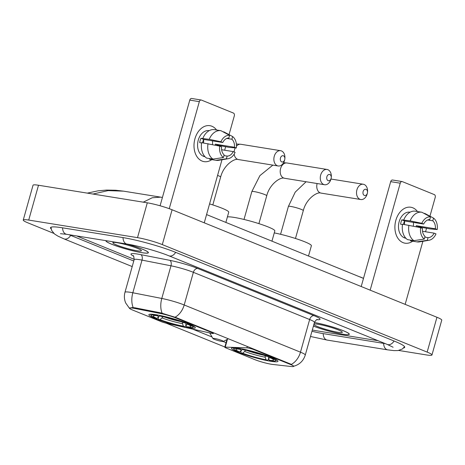 <?xml version="1.0" encoding="UTF-8"?>
<svg xmlns="http://www.w3.org/2000/svg" width="465" height="465" viewBox="0 0 465 465"><rect width="100%" height="100%" fill="white"/><g stroke="black" fill="none" stroke-linecap="round" stroke-linejoin="round"><path stroke-width="0.7" d="M290.346 364.421A12.288 1.389 -164.3 0 1 293.584 366.356A12.288 1.389 -164.3 0 1 291.27 366.53L272.723 364.444A12.288 1.389 -164.3 0 1 271.357 364.252A12.288 1.389 -164.3 0 1 254.622 359.561L225.984 347.936A4.551 0.517 15.7 0 1 224.781 347.221A4.551 0.517 15.7 0 1 225.24 347.123L246.909 347.832A4.551 0.517 15.7 0 1 247.816 347.936A4.551 0.517 15.7 0 1 254.012 349.674L290.346 364.421L290.462 363.99M188.069 327.726A24.122 2.732 -164.3 0 0 195.306 327.767A24.122 2.732 -164.3 0 0 181.594 321.292A24.122 2.732 -164.3 0 0 156.095 314.747A24.122 2.732 -164.3 0 0 148.858 314.712A24.122 2.732 -164.3 0 0 162.57 321.187A24.122 2.732 -164.3 0 0 188.069 327.726M270.723 361.276A24.122 2.732 -164.3 0 0 277.96 361.317A24.122 2.732 -164.3 0 0 264.248 354.836A24.122 2.732 -164.3 0 0 238.748 348.297A24.122 2.732 -164.3 0 0 231.512 348.262A24.122 2.732 -164.3 0 0 245.224 354.737A24.122 2.732 -164.3 0 0 270.723 361.276M132.752 310.097L161.39 321.716A4.551 0.517 15.7 0 0 166.313 323.204L210.819 333.184A4.551 0.517 15.7 0 0 213.452 333.44A4.551 0.517 15.7 0 0 212.255 332.725L175.921 317.979A12.288 1.389 -164.3 0 0 160.803 313.573L134.809 308.469A12.288 1.389 -164.3 0 0 129.508 308.156A12.288 1.389 -164.3 0 0 132.752 310.097M313.416 326.105A22.076 2.499 -164.3 0 0 342.688 334.219A22.076 2.499 -164.3 0 0 349.308 334.254A22.076 2.499 -164.3 0 0 337.369 328.528A22.076 2.499 -164.3 0 0 314.427 322.512M105.956 240.661A22.076 2.499 -164.3 0 0 105.904 240.765A22.076 2.499 -164.3 0 0 118.447 246.688A22.076 2.499 -164.3 0 0 141.784 252.675A22.076 2.499 -164.3 0 0 148.405 252.71A22.076 2.499 -164.3 0 0 126.649 244.003M133.211 307.598A15.932 9.149 -78.9 0 1 132.833 292.764A18.205 2.063 15.7 0 0 130.438 292.328A18.205 2.063 15.7 0 0 124.975 292.299C123.986 295.955 124.236 299.524 125.713 303.006L129.479 308.33L131.961 307.592L134.838 307.772L160.832 312.881L175.892 317.485L290.613 364.054L293.677 366.24C299.541 364.612 303.407 360.881 305.278 355.045L314.456 322.396A18.205 2.063 -164.3 0 0 309.655 319.525L193.37 272.321A18.205 2.063 -164.3 0 0 170.969 265.8L142.011 260.109A18.205 2.063 -164.3 0 0 139.616 259.679A18.205 2.063 -164.3 0 0 134.153 259.65C133.862 256.494 133.536 255.18 133.176 255.709M225.153 347.123L166.121 323.163M226.443 342.85L223.194 341.531M212.057 337.009L192.533 329.086M76.795 235.953A13.654 1.546 -164.3 0 0 78.637 236.766L134.234 259.331L78.637 236.766A13.654 1.546 -164.3 0 1 76.795 235.953M312.323 329.987A13.654 1.546 -164.3 0 0 315.63 330.627L376.075 340.386A13.654 1.546 -164.3 0 0 377.888 340.63A13.654 1.546 -164.3 0 1 376.075 340.386L315.63 330.627A13.654 1.546 -164.3 0 1 312.323 329.987M313.427 326.07A21.849 2.476 -164.3 0 0 342.536 334.161A21.849 2.476 -164.3 0 0 349.087 334.196A21.849 2.476 -164.3 0 0 337.183 328.499A21.849 2.476 -164.3 0 0 314.416 322.547M313.858 324.541A14.839 1.68 -164.3 0 0 323.163 328.563A14.839 1.68 -164.3 0 0 337.892 332.272A14.839 1.68 -164.3 0 0 342.298 332.086A14.839 1.68 -164.3 0 0 333.155 328.069A14.839 1.68 -164.3 0 0 318.223 324.291A14.839 1.68 -164.3 0 0 313.985 324.076M412.81 207.797A18.205 12.857 -80.8 0 1 417.483 211.54A18.205 12.857 -80.8 0 0 412.81 207.797A18.205 12.857 -80.8 0 0 395.849 220.311A18.205 12.857 -80.8 0 0 403.016 242.625A18.205 12.857 -80.8 0 1 395.494 221.724A18.205 12.857 -80.8 0 1 410.816 207.239A18.205 12.857 -80.8 0 1 412.81 207.797M420.633 227.094A18.205 12.857 -80.8 0 1 420.54 227.641A18.205 12.857 -80.8 0 0 420.633 227.094M412.693 241.196A18.205 12.857 -80.8 0 1 403.016 242.625A18.205 12.857 -80.8 0 0 405.009 243.183A18.205 12.857 -80.8 0 0 412.693 241.196M405.154 304.366L422.883 241.3M425.562 231.762L426.521 228.344M429.945 216.179L435.223 197.393A2.279 1.61 99.2 0 0 434.327 194.608L402.353 181.629A2.279 1.61 99.2 0 0 402.103 181.559A2.279 1.61 99.2 0 0 400.231 183.193L390.687 181.652L361.206 286.527M370.163 290.166L400.231 183.193M390.687 181.652A2.279 1.61 -80.8 0 1 392.559 180.013L402.103 181.559M404.562 221.032A11.381 8.039 -80.8 0 1 404.411 224.514M427.69 219.957L432.787 220.782A9.102 6.429 -80.8 0 1 435.362 228.797L416.274 225.711A9.102 6.429 99.2 0 1 416.134 226.734M422.511 231.274L434.136 233.151A9.102 6.429 -80.8 0 1 428.05 237.644L424.83 237.127M413.356 222.386A9.102 6.429 -80.8 0 1 413.292 226.147M405.899 238.254L405.805 238.243A13.2 9.323 -80.8 0 1 404.364 237.836A13.2 9.323 -80.8 0 1 398.906 222.683A13.2 9.323 -80.8 0 1 410.014 212.18L410.107 212.197M405.451 237.749A13.2 9.323 -80.8 0 1 404.817 237.342L405.178 237.4M403.492 224.368A9.102 6.429 99.2 0 1 404.591 220.968L423.679 224.054L421.825 223.299L410.136 220.887L401.818 219.846A13.2 9.323 -80.8 0 0 400.592 224.2L402.504 224.508M410.717 240.143L410.519 240.847L416.884 241.876L427.294 240.324L428.05 237.644M407.503 239.62A15.02 10.608 -80.8 0 1 402.55 224.217L420.598 227.652L422.452 228.408A9.102 6.429 -80.8 0 0 425.033 236.418L424.278 239.097L413.867 240.649L407.503 239.62M403.777 219.864A15.02 10.608 -80.8 0 1 415.396 211.203A15.02 10.608 -80.8 0 1 415.483 211.22L421.668 212.22M434.136 233.151L435.996 233.901A11.834 8.358 -80.8 0 1 428.992 240.271L419.471 241.876A15.02 10.608 -80.8 0 1 416.971 241.887A15.02 10.608 -80.8 0 1 416.884 241.876M413.867 240.649A15.02 10.608 -80.8 0 1 408.915 225.24M410.136 220.887A15.02 10.608 -80.8 0 1 421.761 212.232A15.02 10.608 -80.8 0 1 421.848 212.243L430.52 216.882L429.77 219.556A9.102 6.429 -80.8 0 0 423.679 224.054M428.992 240.271A11.834 8.358 -80.8 0 1 427.294 240.324M424.278 239.097A11.834 8.358 -80.8 0 1 420.598 227.652M421.825 223.299A11.834 8.358 -80.8 0 1 430.52 216.882M418.971 227.315A13.2 9.323 -80.8 0 0 419.052 226.839L429.817 228.879L437.216 229.547L435.362 228.797M432.787 220.782L433.537 218.102L424.865 213.47L423.83 213.301M433.537 218.102A11.834 8.358 -80.8 0 1 437.216 229.547M419.052 226.839L416.274 225.711M404.591 220.968L401.818 219.846M106.194 240.701A21.849 2.476 -164.3 0 0 106.119 240.824A21.849 2.476 -164.3 0 0 118.534 246.688A21.849 2.476 -164.3 0 0 141.633 252.611A21.849 2.476 -164.3 0 0 148.184 252.652A21.849 2.476 -164.3 0 0 126.41 243.962M136.989 250.728A14.839 1.68 -164.3 0 0 141.395 250.542A14.839 1.68 -164.3 0 0 132.252 246.52A14.839 1.68 -164.3 0 0 117.32 242.747A14.839 1.68 -164.3 0 0 113.012 242.561A14.839 1.68 -164.3 0 0 120.569 246.462A14.839 1.68 -164.3 0 0 136.989 250.728M366.089 189.348A3.185 2.249 99.2 0 0 363.119 191.539A3.185 2.249 99.2 0 0 364.374 195.445A3.185 2.249 99.2 0 0 367.414 192.975A3.185 2.249 99.2 0 0 367.484 192.533A3.185 2.249 99.2 0 0 366.089 189.348M367.414 192.975L367.344 193.289A7.736 5.464 -80.8 0 1 360.817 199.526A7.736 5.464 -80.8 0 1 359.974 199.287A7.736 5.464 -80.8 0 1 356.771 190.406A7.736 5.464 -80.8 0 1 363.287 184.245A7.736 5.464 -80.8 0 1 364.13 184.483A7.736 5.464 -80.8 0 1 367.519 192.219L367.484 192.533M233.244 347.808L233.261 347.75A22.576 2.558 -164.3 0 0 233.244 347.808A22.576 2.558 -164.3 0 0 233.308 348.128L233.936 349.232A21.663 2.453 -164.3 0 0 238.167 351.743L239.644 351.982L242.323 349.36M241.922 348.872L242.05 349.25A21.663 2.453 -164.3 0 1 268.288 356.608L269.212 360.27L270.607 360.84A21.663 2.453 -164.3 0 0 275.385 360.881L276.495 360.265A22.576 2.558 -164.3 0 0 276.716 360.026A22.576 2.558 -164.3 0 0 276.727 359.968L276.716 360.026M238.725 348.291L238.865 348.733A21.663 2.453 -164.3 0 0 233.936 349.232M242.05 349.25L243.445 349.814A19.571 2.215 -164.3 0 1 266.817 356.37L268.584 356.347M271.647 357.533L271.304 357.829A21.663 2.453 -164.3 0 1 275.385 360.881M238.865 348.733L240.26 349.302A19.571 2.215 -164.3 0 0 236.086 349.285A19.571 2.215 -164.3 0 0 239.644 351.982M269.212 360.27A19.571 2.215 -164.3 0 0 273.525 359.805A19.571 2.215 -164.3 0 0 269.834 357.591L271.304 357.829M241.073 348.704L240.26 349.302M269.834 357.591L269.456 356.672M308.522 255.953L311.387 245.753A25.034 2.837 -164.3 0 0 299.187 239.719A25.034 2.837 -164.3 0 0 274.269 232.895M268.625 358.469L268.276 359.701L267.427 360.329A21.663 2.453 -164.3 0 1 241.184 352.97L240.789 351.993L241.166 350.662M241.184 352.97L242.66 353.202A19.571 2.215 -164.3 0 0 266.026 359.759L267.427 360.329M245.567 350L244.666 351.464L242.66 353.202M266.026 359.759L265.207 357.225L265.19 355.504M283.435 155.804A3.185 2.249 99.2 0 0 280.465 157.995A3.185 2.249 99.2 0 0 281.72 161.896A3.185 2.249 99.2 0 0 284.76 159.431A3.185 2.249 99.2 0 0 284.83 158.989A3.185 2.249 99.2 0 0 283.435 155.804M284.76 159.431L284.69 159.745A7.736 5.464 -80.8 0 1 278.163 165.976A7.736 5.464 -80.8 0 1 277.32 165.738A7.736 5.464 -80.8 0 1 274.118 156.856A7.736 5.464 -80.8 0 1 280.633 150.695A7.736 5.464 -80.8 0 1 281.476 150.933A7.736 5.464 -80.8 0 1 284.865 158.67L284.83 158.989M150.59 314.259L150.608 314.2A22.576 2.558 -164.3 0 0 150.59 314.259A22.576 2.558 -164.3 0 0 150.654 314.578L151.282 315.683A21.663 2.453 -164.3 0 0 155.513 318.194L156.99 318.432L159.669 315.811M159.268 315.322L159.396 315.7A21.663 2.453 -164.3 0 1 185.634 323.059L186.558 326.726L187.953 327.29A21.663 2.453 -164.3 0 0 192.731 327.331L193.841 326.715A22.576 2.558 -164.3 0 0 194.062 326.476A22.576 2.558 -164.3 0 0 194.074 326.418L194.062 326.476M156.071 314.747L156.211 315.183A21.663 2.453 -164.3 0 0 151.282 315.683M159.396 315.7L160.791 316.264A19.571 2.215 -164.3 0 1 184.163 322.82L185.93 322.803M188.993 323.983L188.651 324.285A21.663 2.453 -164.3 0 1 192.731 327.331M156.211 315.183L157.606 315.752A19.571 2.215 -164.3 0 0 153.433 315.735A19.571 2.215 -164.3 0 0 156.99 318.432M186.558 326.726A19.571 2.215 -164.3 0 0 190.871 326.256A19.571 2.215 -164.3 0 0 187.18 324.047L188.651 324.285M158.42 315.16L157.606 315.752M187.18 324.047L186.802 323.123M225.868 222.404L228.734 212.203A25.034 2.837 -164.3 0 0 209.564 203.914M185.971 324.919L185.622 326.151L184.774 326.779A21.663 2.453 -164.3 0 1 158.53 319.42L158.135 318.444L158.513 317.113M158.53 319.42L160.006 319.658A19.571 2.215 -164.3 0 0 183.373 326.209L184.774 326.779M162.913 316.456L162.012 317.915L160.006 319.658M183.373 326.209L182.553 323.675L182.536 321.954M329.848 174.561A3.185 2.249 99.2 0 0 326.878 176.752A3.185 2.249 99.2 0 0 328.133 180.658A3.185 2.249 99.2 0 0 331.173 178.188A3.185 2.249 99.2 0 0 331.243 177.746A3.185 2.249 99.2 0 0 329.848 174.561M331.173 178.188L331.103 178.502A7.736 5.464 -80.8 0 1 324.576 184.733A7.736 5.464 -80.8 0 1 323.727 184.5A7.736 5.464 -80.8 0 1 320.53 175.613A7.736 5.464 -80.8 0 1 327.04 169.458A7.736 5.464 -80.8 0 1 327.889 169.696A7.736 5.464 -80.8 0 1 331.278 177.427L331.243 177.746M214.557 338.479A5.464 0.616 -164.3 0 0 212.929 338.549A5.464 0.616 -164.3 0 0 216.301 340.025A5.464 0.616 -164.3 0 0 221.793 341.415A5.464 0.616 -164.3 0 0 223.38 341.484A5.464 0.616 -164.3 0 0 220.602 340.049A5.464 0.616 -164.3 0 0 214.557 338.479M271.961 241.114L274.827 230.913A25.034 2.837 -164.3 0 0 260.603 224.194A25.034 2.837 -164.3 0 0 234.139 217.405A25.034 2.837 -164.3 0 0 227.408 216.928M211.906 126.248A18.205 12.857 -80.8 0 1 216.58 129.997A18.205 12.857 -80.8 0 0 211.906 126.248A18.205 12.857 -80.8 0 0 194.945 138.768A18.205 12.857 -80.8 0 0 202.112 161.082A18.205 12.857 -80.8 0 1 194.591 140.18A18.205 12.857 -80.8 0 1 209.913 125.69A18.205 12.857 -80.8 0 1 211.906 126.248M219.73 145.551A18.205 12.857 -80.8 0 1 219.637 146.097A18.205 12.857 -80.8 0 0 219.73 145.551M211.79 159.652A18.205 12.857 -80.8 0 1 202.112 161.082A18.205 12.857 -80.8 0 0 204.106 161.64A18.205 12.857 -80.8 0 0 211.79 159.652M204.251 222.822L221.979 159.757M224.659 150.218L225.618 146.8M229.042 134.635L234.319 115.849A2.279 1.61 99.2 0 0 233.424 113.059L201.45 100.08A2.279 1.61 99.2 0 0 201.2 100.01A2.279 1.61 99.2 0 0 199.328 101.649L189.784 100.103L160.082 205.774M169.243 208.68L199.328 101.649M189.784 100.103A2.279 1.61 -80.8 0 1 191.656 98.47L201.2 100.01M203.658 139.488A11.381 8.039 -80.8 0 1 203.507 142.97M226.786 138.413L231.884 139.238A9.102 6.429 -80.8 0 1 234.459 147.248L215.371 144.167A9.102 6.429 99.2 0 1 215.231 145.185M221.607 149.724L233.232 151.602A9.102 6.429 -80.8 0 1 227.147 156.101L223.927 155.577M212.453 140.843A9.102 6.429 -80.8 0 1 212.389 144.603M204.995 156.711L204.902 156.693A13.2 9.323 -80.8 0 1 203.461 156.292A13.2 9.323 -80.8 0 1 198.003 141.139A13.2 9.323 -80.8 0 1 209.116 130.636L209.204 130.648M204.548 156.199A13.2 9.323 -80.8 0 1 203.914 155.798L204.275 155.856M202.595 142.825A9.102 6.429 99.2 0 1 203.687 139.424L222.776 142.511L220.922 141.755L209.233 139.343L200.915 138.297A13.2 9.323 -80.8 0 0 199.688 142.65L201.601 142.964M209.814 158.594L209.616 159.303L215.981 160.326L226.391 158.774L227.147 156.101M206.6 158.077A15.02 10.608 -80.8 0 1 201.647 142.668L219.695 146.109L221.549 146.864A9.102 6.429 -80.8 0 0 224.13 154.874L223.374 157.554L212.964 159.106L206.6 158.077M202.874 138.314A15.02 10.608 -80.8 0 1 214.493 129.659A15.02 10.608 -80.8 0 1 214.58 129.671L220.77 130.671M233.232 151.602L235.092 152.357A11.834 8.358 -80.8 0 1 228.088 158.728L218.567 160.332A15.02 10.608 -80.8 0 1 216.068 160.344A15.02 10.608 -80.8 0 1 215.981 160.326M212.964 159.106A15.02 10.608 -80.8 0 1 208.012 143.697M209.233 139.343A15.02 10.608 -80.8 0 1 220.858 130.688A15.02 10.608 -80.8 0 1 220.945 130.7L229.617 135.338L228.867 138.012A9.102 6.429 -80.8 0 0 222.776 142.511M228.088 158.728A11.834 8.358 -80.8 0 1 226.391 158.774M223.374 157.554A11.834 8.358 -80.8 0 1 219.695 146.109M220.922 141.755A11.834 8.358 -80.8 0 1 229.617 135.338M218.068 145.772A13.2 9.323 -80.8 0 0 218.149 145.295L228.914 147.329L236.313 148.004L234.459 147.248M231.884 139.238L232.634 136.559L223.961 131.926L222.927 131.758M232.634 136.559A11.834 8.358 -80.8 0 1 236.313 148.004M218.149 145.295L215.371 144.167M203.687 139.424L200.915 138.297M69.041 234.703A24.581 2.784 -164.3 0 0 71.005 235.528L133.775 261.01M311.969 331.26A24.581 2.784 -164.3 0 0 322.873 333.562L383.317 343.327A24.581 2.784 -164.3 0 0 385.218 343.606M398.703 350.453L426.498 354.946A18.205 2.063 -164.3 0 0 431.962 354.975A18.205 2.063 -164.3 0 0 427.155 352.104L162.302 244.602A18.205 2.063 -164.3 0 0 137.512 237.644L28.714 220.073A18.205 2.063 -164.3 0 0 23.25 220.044A18.205 2.063 -164.3 0 0 28.051 222.915L53.818 233.378M431.962 354.975L441.75 320.141A18.205 2.063 -164.3 0 0 436.949 317.27L172.091 209.767A18.205 2.063 -164.3 0 0 147.3 202.816L38.502 185.244A18.205 2.063 -164.3 0 0 33.038 185.215L23.25 220.044M403.556 347.977A39.147 4.429 -164.3 0 0 404.713 347.309A39.147 4.429 -164.3 0 0 394.384 341.13L175.985 252.483A39.147 4.429 -164.3 0 0 122.684 237.539L62.24 227.774A39.147 4.429 -164.3 0 0 50.499 227.711A39.147 4.429 -164.3 0 0 51.133 228.89M363.496 278.39L206.57 214.574M143.278 202.165L152.241 197.759L160.692 197.148L123.562 191.156L108.072 190.621L92.971 194.044M254.134 349.244L254.012 349.674M212.377 332.295L212.255 332.725M175.921 317.979L176.043 317.549M160.803 313.573L160.989 312.916M134.809 308.469L134.995 307.807M227.461 339.229L225.24 347.123M247.293 346.466L246.909 347.832M133.542 256.11A22.756 2.575 15.7 0 1 137.82 254.099A22.756 2.575 15.7 0 1 140.814 254.64L169.777 260.33A22.756 2.575 15.7 0 1 197.776 268.479L314.061 315.683A22.756 2.575 15.7 0 1 316.828 319.688M175.061 317.194A15.932 11.131 -67.9 0 0 184.192 304.976L300.477 352.174A15.932 11.131 112.1 0 1 291.346 364.397M162.145 313.218A15.932 9.149 -78.9 0 1 161.791 298.454A18.205 2.063 15.7 0 1 184.192 304.976L193.37 272.321A4.551 3.179 112.1 0 1 197.776 268.479M314.061 315.683A4.551 3.179 112.1 0 0 309.655 319.525L300.477 352.174A18.205 2.063 15.7 0 1 305.278 355.045M140.814 254.64A4.551 2.616 101.1 0 1 142.011 260.109L132.833 292.764L161.791 298.454L170.969 265.8A4.551 2.616 101.1 0 0 169.777 260.33M317.118 183.53A7.736 5.464 99.2 0 0 320.205 192.865A7.736 5.464 99.2 0 0 321.053 193.103C317.171 191.435 306.156 198.881 303.302 210.599A7.736 0.878 15.7 0 0 301.262 209.378A7.736 0.878 15.7 0 0 290.724 206.419A7.736 0.878 15.7 0 0 288.405 206.408L295.229 192.121L306.08 181.751M239.609 349.221A17.507 1.982 -164.3 0 0 241.649 350.238M268.386 357.736A17.507 1.982 -164.3 0 0 270.549 357.916M244.666 351.464A17.507 1.982 -164.3 0 0 265.207 357.225M247.159 350.581A16.839 1.907 -164.3 0 0 263.393 355.144M234.186 154.089A7.736 5.464 99.2 0 0 237.551 159.315A7.736 5.464 99.2 0 0 238.4 159.553C234.517 157.885 223.502 165.331 220.648 177.049A7.736 0.878 15.7 0 0 218.608 175.828A7.736 0.878 15.7 0 0 217.574 175.427M236.371 144.016L240.864 144.278A7.736 5.464 99.2 0 0 236.464 146.138M235.255 147.905A7.736 5.464 99.2 0 0 234.128 151.968M156.955 315.671A17.507 1.982 -164.3 0 0 158.995 316.694M185.733 324.192A17.507 1.982 -164.3 0 0 187.895 324.372M162.012 317.915A17.507 1.982 -164.3 0 0 182.553 323.675M164.505 317.031A16.839 1.907 -164.3 0 0 180.74 321.594M283.574 162.704L286.957 162.982A7.736 5.464 99.2 0 0 280.447 169.144A7.736 5.464 99.2 0 0 283.644 178.025A7.736 5.464 99.2 0 0 284.493 178.264C280.61 176.59 269.595 184.041 266.741 195.753A7.736 0.878 15.7 0 0 264.701 194.539A7.736 0.878 15.7 0 0 254.163 191.58A7.736 0.878 15.7 0 0 251.844 191.568L259.912 175.619L272.856 165.116M132.211 266.567L63.908 238.847A7.283 5.092 -67.9 0 0 70.674 235.395M62.595 227.833A7.283 5.144 99.2 0 0 65.844 234.087A7.283 5.144 99.2 0 0 66.64 234.314L127.085 244.073C137.983 245.747 158.588 251.524 168.894 255.802L387.293 344.449L393.099 347.227M123.039 237.598A7.283 5.144 99.2 0 0 126.288 243.852A7.283 5.144 99.2 0 0 127.085 244.073M175.66 252.356A7.283 5.092 112.1 0 1 168.894 255.802M394.058 341.002A7.283 5.092 112.1 0 1 387.293 344.449M404.562 346.687L402.318 349.023L397.999 350.558L393.965 350.616L387.717 349.86A7.283 5.144 -80.8 0 1 386.921 349.639A7.283 5.144 -80.8 0 1 383.672 343.379M387.717 349.86L327.273 340.101A7.283 5.144 -80.8 0 1 326.476 339.874A7.283 5.144 -80.8 0 1 323.222 333.62M38.502 185.244L28.714 220.073M147.3 202.816L137.512 237.644M172.091 209.767L162.302 244.602M436.949 317.27L427.155 352.104M293.584 366.356L293.706 365.92M226.949 339.514L224.781 347.221M213.633 332.806L213.452 333.44M124.975 292.299L134.153 259.65M314.456 322.396C316.002 320.071 316.961 319.118 317.345 319.542M349.186 333.847L349.087 334.196M416.971 241.887L410.607 240.858M421.761 212.232L415.396 211.203M148.283 252.303L148.184 252.652M330.975 179.031L363.287 184.245M280.569 234.29L288.405 206.408M321.053 193.103L360.817 199.526M295.467 238.475L303.302 210.599M240.864 144.278L280.633 150.695M238.4 159.553L278.163 165.976M225.566 146.992L225.862 146.841M212.813 204.931L220.648 177.049M286.957 162.982L327.04 169.458M244.009 219.451L251.844 191.568M212.929 338.549L209.738 332.94M223.38 341.484L228.303 338.764M284.493 178.264L324.576 184.733M258.906 223.636L266.741 195.753M216.068 160.344L209.703 159.315M220.858 130.688L214.493 129.659M327.273 340.101L310.504 336.474M50.947 227.263L51.644 230.425L54.533 233.988L57.945 236.133L63.908 238.847M60.45 233.692L66.64 234.314M162.419 197.462L160.692 197.148M123.562 191.156L115.733 190.243L106.572 190.075L98.225 190.801L87.286 193.126M360.236 276.942L363.508 278.349"/></g></svg>
